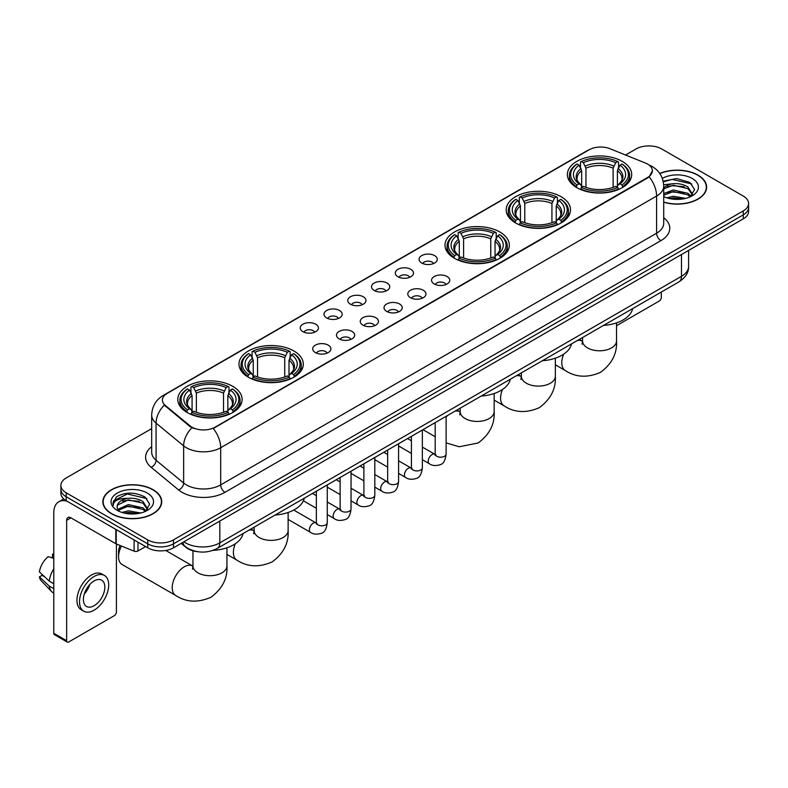 <?xml version="1.0" encoding="UTF-8"?>
<svg xmlns="http://www.w3.org/2000/svg" width="788" height="788" viewBox="0 0 788 788"><rect width="100%" height="100%" fill="white"/><g stroke="black" fill="none" stroke-linecap="round" stroke-linejoin="round"><path stroke-width="1.18" d="M232.696 386.297A32.16 18.567 0 0 0 197.65 382.269A32.16 18.567 0 0 0 177.792 399.427A32.16 18.567 0 0 0 187.219 412.557A32.16 18.567 0 0 0 222.265 416.576A32.16 18.567 0 0 0 242.113 399.427A32.16 18.567 0 0 0 232.696 386.297M561.095 196.695A32.16 18.567 0 0 0 526.049 192.676A32.16 18.567 0 0 0 506.191 209.825A32.16 18.567 0 0 0 515.608 222.955A32.16 18.567 0 0 0 550.654 226.983A32.16 18.567 0 0 0 570.512 209.825A32.16 18.567 0 0 0 561.095 196.695M499.907 232.027A32.16 18.567 0 0 0 464.861 227.998A32.16 18.567 0 0 0 445.013 245.147A32.16 18.567 0 0 0 454.43 258.277A32.16 18.567 0 0 0 489.476 262.305A32.16 18.567 0 0 0 509.324 245.147A32.16 18.567 0 0 0 499.907 232.027M293.875 350.975A32.16 18.567 0 0 0 258.828 346.947A32.16 18.567 0 0 0 238.981 364.105A32.16 18.567 0 0 0 248.397 377.235A32.16 18.567 0 0 0 283.444 381.254A32.16 18.567 0 0 0 303.301 364.105A32.16 18.567 0 0 0 293.875 350.975M622.274 161.373A32.16 18.567 0 0 0 587.227 157.354A32.16 18.567 0 0 0 567.38 174.503A32.16 18.567 0 0 0 576.796 187.633A32.16 18.567 0 0 0 611.843 191.661A32.16 18.567 0 0 0 631.69 174.503A32.16 18.567 0 0 0 622.274 161.373M421.738 263.034A9.101 5.25 180 0 1 419.925 261.547A9.101 5.25 180 0 1 422.949 255.016A9.101 5.25 180 0 1 434.612 255.607A9.101 5.25 180 0 1 436.414 261.547A9.101 5.25 180 0 1 421.738 263.034M433.499 263.576A5.457 3.152 0 0 0 432.031 262.049A5.457 3.152 0 0 0 426.653 261.242A5.457 3.152 0 0 0 422.841 263.576M397.97 276.755A9.101 5.25 180 0 1 396.157 275.268A9.101 5.25 180 0 1 399.171 268.738A9.101 5.25 180 0 1 410.834 269.329A9.101 5.25 180 0 1 412.646 275.268A9.101 5.25 180 0 1 397.97 276.755M409.73 277.307A5.457 3.152 0 0 0 408.263 275.77A5.457 3.152 0 0 0 402.885 274.973A5.457 3.152 0 0 0 399.073 277.307M374.201 290.486A9.101 5.25 180 0 1 372.389 288.999A9.101 5.25 180 0 1 375.403 282.468A9.101 5.25 180 0 1 387.066 283.05A9.101 5.25 180 0 1 388.878 288.999A9.101 5.25 180 0 1 374.201 290.486M385.962 291.028A5.457 3.152 0 0 0 384.495 289.491A5.457 3.152 0 0 0 379.117 288.694A5.457 3.152 0 0 0 375.305 291.028M350.424 304.207A9.101 5.25 180 0 1 348.621 302.72A9.101 5.25 180 0 1 351.635 296.19A9.101 5.25 180 0 1 363.298 296.771A9.101 5.25 180 0 1 365.1 302.72A9.101 5.25 180 0 1 350.424 304.207M362.194 304.749A5.457 3.152 0 0 0 360.727 303.213A5.457 3.152 0 0 0 355.349 302.415A5.457 3.152 0 0 0 351.537 304.749M326.656 317.928A9.101 5.25 180 0 1 324.853 316.441A9.101 5.25 180 0 1 327.867 309.911A9.101 5.25 180 0 1 339.529 310.502A9.101 5.25 180 0 1 341.332 316.441A9.101 5.25 180 0 1 326.656 317.928M338.416 318.47A5.457 3.152 0 0 0 336.959 316.934A5.457 3.152 0 0 0 331.571 316.136A5.457 3.152 0 0 0 327.769 318.47M302.887 331.649A9.101 5.25 180 0 1 301.085 330.162A9.101 5.25 180 0 1 304.099 323.632A9.101 5.25 180 0 1 315.761 324.223A9.101 5.25 180 0 1 317.564 330.162A9.101 5.25 180 0 1 302.887 331.649M314.648 332.201A5.457 3.152 0 0 0 313.181 330.664A5.457 3.152 0 0 0 307.803 329.857A5.457 3.152 0 0 0 304.001 332.201M434.218 283.966A9.101 5.25 180 0 1 432.415 282.478A9.101 5.25 180 0 1 435.429 275.948A9.101 5.25 180 0 1 447.091 276.539A9.101 5.25 180 0 1 448.894 282.478A9.101 5.25 180 0 1 434.218 283.966M445.988 284.507A5.457 3.152 0 0 0 444.521 282.981A5.457 3.152 0 0 0 439.143 282.173A5.457 3.152 0 0 0 435.331 284.507M410.45 297.687A9.101 5.25 180 0 1 408.647 296.199A9.101 5.25 180 0 1 411.661 289.669A9.101 5.25 180 0 1 423.323 290.26A9.101 5.25 180 0 1 425.126 296.199A9.101 5.25 180 0 1 410.45 297.687M422.21 298.238A5.457 3.152 0 0 0 420.753 296.702A5.457 3.152 0 0 0 415.365 295.904A5.457 3.152 0 0 0 411.563 298.238M386.681 311.418A9.101 5.25 180 0 1 384.879 309.93A9.101 5.25 180 0 1 387.893 303.4A9.101 5.25 180 0 1 399.555 303.981A9.101 5.25 180 0 1 401.358 309.93A9.101 5.25 180 0 1 386.681 311.418M398.442 311.959A5.457 3.152 0 0 0 396.975 310.423A5.457 3.152 0 0 0 391.597 309.625A5.457 3.152 0 0 0 387.794 311.959M362.913 325.139A9.101 5.25 180 0 1 361.111 323.651A9.101 5.25 180 0 1 364.125 317.121A9.101 5.25 180 0 1 375.787 317.702A9.101 5.25 180 0 1 377.59 323.651A9.101 5.25 180 0 1 362.913 325.139M374.674 325.68A5.457 3.152 0 0 0 373.207 324.144A5.457 3.152 0 0 0 367.829 323.346A5.457 3.152 0 0 0 364.017 325.68M339.145 338.86A9.101 5.25 180 0 1 337.333 337.372A9.101 5.25 180 0 1 340.347 330.842A9.101 5.25 180 0 1 352.019 331.433A9.101 5.25 180 0 1 353.822 337.372A9.101 5.25 180 0 1 339.145 338.86M350.906 339.401A5.457 3.152 0 0 0 349.439 337.865A5.457 3.152 0 0 0 344.06 337.067A5.457 3.152 0 0 0 340.249 339.401M315.377 352.581A9.101 5.25 180 0 1 313.565 351.093A9.101 5.25 180 0 1 316.579 344.563A9.101 5.25 180 0 1 328.241 345.154A9.101 5.25 180 0 1 330.054 351.093A9.101 5.25 180 0 1 315.377 352.581M327.138 353.132A5.457 3.152 0 0 0 325.671 351.596A5.457 3.152 0 0 0 320.292 350.798A5.457 3.152 0 0 0 316.481 353.132M645.402 163.037A16.381 9.456 180 0 1 647.588 164.101A16.381 9.456 180 0 1 652.385 170.789A16.381 9.456 180 0 1 647.588 177.477L215.104 427.165A16.381 9.456 180 0 1 190.095 425.904L165.362 405.505A16.381 9.456 180 0 1 162.397 400.087A16.381 9.456 180 0 1 167.194 393.399L589.089 149.819A16.381 9.456 180 0 1 610.07 148.755L645.402 163.037M197.552 551.689A18.203 10.51 180 0 1 186.037 547.394L181.171 543.375M663.713 202.24A29.432 16.991 0 0 0 706.619 187.14A29.432 16.991 0 0 0 698.001 175.123A29.432 16.991 0 0 0 659.753 173.458M153.108 489.712A29.432 16.991 0 0 0 121.037 486.038A29.432 16.991 0 0 0 102.864 501.729A29.432 16.991 0 0 0 111.492 513.746A29.432 16.991 0 0 0 143.554 517.43A29.432 16.991 0 0 0 161.727 501.729A29.432 16.991 0 0 0 153.108 489.712M652.385 170.789L649.174 176.808L647.588 177.96L213.262 428.485A21.237 12.263 60 0 1 220.679 447.732A24.27 14.017 180 0 1 186.362 447.732A24.27 14.017 180 0 1 183.634 445.86L156.073 423.126A24.27 14.017 180 0 1 151.68 415.089L151.68 452.253A24.27 14.017 0 0 0 156.073 460.291L183.634 483.014A24.27 14.017 0 0 0 186.362 484.886A24.27 14.017 0 0 0 220.679 484.886L656.601 233.209A24.27 14.017 0 0 0 663.713 223.299L663.713 186.145A24.27 14.017 180 0 1 656.601 196.054A21.237 12.263 -120 0 0 649.174 176.808M151.68 428.613L66.222 477.952A18.203 10.51 0 0 0 60.893 485.378L60.893 493.308A18.203 10.51 0 0 0 66.222 500.744L147.74 547.808L147.74 543.838A18.203 10.51 0 0 0 173.488 543.838L743.271 214.878A18.203 10.51 0 0 0 748.6 207.451A18.203 10.51 0 0 1 743.271 214.878L173.488 543.838A18.203 10.51 0 0 1 147.74 543.838L66.222 496.775L147.74 543.838L147.74 539.879A18.203 10.51 0 0 0 173.488 539.879L743.271 210.918A18.203 10.51 0 0 0 748.6 203.491A18.203 10.51 0 0 0 743.271 196.054L661.753 148.991A18.203 10.51 0 0 0 636.005 148.991L625.564 155.019M60.893 489.348A18.203 10.51 0 0 0 66.222 496.775A18.203 10.51 0 0 1 60.893 489.348M193.779 428.485L190.095 426.623L164.259 405.111A21.237 14.204 129.5 0 0 156.073 423.126L156.073 460.291A6.068 4.058 -50.5 0 1 151.099 467.254A30.338 17.513 180 0 1 151.68 446.697M60.893 485.378A18.203 10.51 0 0 0 66.222 492.815L147.74 539.879M147.74 547.808A18.203 10.51 0 0 0 173.488 547.808L743.271 218.847A18.203 10.51 0 0 0 748.6 211.411L748.6 203.491M663.713 202.043A29.126 16.814 0 0 0 706.324 187.14A29.126 16.814 0 0 0 697.784 175.251A29.126 16.814 0 0 0 659.861 173.626M666.835 197.837L673.267 196.271L685.737 198.359M669.357 198.537L673.267 197.847L683.127 198.911M663.713 193.582L673.267 189.977L687.924 193.296L691.046 196.271M663.713 195.158L673.267 191.553L687.924 194.863L690.229 196.813M663.663 184.737L672.42 183.781A15.169 8.757 0 0 0 663.713 188.086M672.42 183.781C678.241 183.171 683.413 184.244 687.924 187.002L692.366 193.986L692.258 195.148M663.713 188.864L673.267 185.259L687.924 188.578L692.317 194.774M663.713 196.163L664.57 197M663.713 196.606A21.237 12.263 0 0 0 692.209 195.808A21.237 12.263 0 0 0 692.209 178.472A21.237 12.263 0 0 0 662.314 178.393M690.485 196.704L694.563 189.524L689.904 182.461L676.626 178.531L663.151 181.201M663.299 181.87L672.184 179.398L691.775 183.959M667.495 186.559L672.184 185.682L684.201 186.697M667.495 192.843L672.184 191.977L684.201 192.991M669.761 198.625L682.891 198.95M616.521 325.71L659.172 301.085A3.034 1.753 120 0 0 661.319 297.371L661.319 292.062M111.699 513.618A29.126 16.814 0 0 0 143.446 517.263A29.126 16.814 0 0 0 161.422 501.729A29.126 16.814 0 0 0 152.892 489.841A29.126 16.814 0 0 0 121.155 486.196A29.126 16.814 0 0 0 103.169 501.729A29.126 16.814 0 0 0 111.699 513.618M121.943 512.436L128.375 510.86L140.835 512.958M124.455 513.126L128.375 512.436L138.225 513.5M117.845 509.353L128.375 504.576L143.022 507.886L146.144 510.86M118.377 510.22L128.375 506.142L143.022 509.462L145.327 511.412M145.583 511.294L149.671 504.113L145.012 497.051C135.024 491.899 125.509 491.84 116.457 496.873L112.95 503.276L113.285 505.335C113.482 500.725 118.23 498.4 127.528 498.371A15.169 8.757 0 0 0 117.126 506.684A15.169 8.757 0 0 0 117.865 509.383L119.677 511.589M127.528 498.371C133.349 497.76 138.511 498.834 143.022 501.592L147.464 508.585L147.356 509.738M117.126 506.861L117.648 505L128.375 499.848L143.022 503.168L147.415 509.373M147.317 493.061A21.237 12.263 0 0 0 117.284 493.061A21.237 12.263 0 0 0 117.284 510.397A21.237 12.263 0 0 0 147.317 510.397A21.237 12.263 0 0 0 147.317 493.061M112.96 503.424L113.62 500.833L127.292 493.987L146.883 498.548M122.603 501.148L127.292 500.281L139.299 501.296M122.603 507.442L127.292 506.576L139.299 507.59M124.859 513.215L137.998 513.54M576.215 187.288L577.082 184.993A28.88 16.676 0 0 1 577.082 164.012L579.062 165.165A26.093 15.061 0 0 0 579.062 183.84L581.032 184.963L581.662 187.298M581.662 186.342L581.662 170.661L579.062 165.165M580.51 167.647L580.51 162.032L581.367 161.54A28.88 16.676 0 0 1 617.703 161.54L615.714 162.683A26.093 15.061 0 0 0 583.356 162.683L585.947 168.179L585.947 187.367M613.123 187.367L613.123 168.179L615.714 162.683M603.549 325.414A33.372 19.267 0 0 0 632.665 308.601M580.51 188.953A30.092 17.375 0 0 0 618.56 188.953L617.703 187.465A28.88 16.676 0 0 1 581.367 187.465L580.51 189.475M618.56 189.475L618.56 188.953M577.082 164.012L576.215 164.505A30.092 17.375 0 0 0 569.438 175.497A30.092 17.375 0 0 0 576.215 186.48M617.703 161.54L618.56 162.032L618.56 167.647M581.367 187.465L583.356 186.323A26.093 15.061 0 0 0 615.714 186.323L617.703 187.465M579.062 183.84L577.082 184.993M583.356 162.683L581.367 161.54M581.032 168.543A23.335 13.475 0 0 0 581.032 184.963L581.14 185.032C577.821 181.821 576.471 179.644 577.082 178.502A22.448 12.963 0 0 1 581.662 170.661M622.855 186.48A30.092 17.375 0 0 0 629.632 175.497A30.092 17.375 0 0 0 622.855 164.505L621.988 164.012A28.88 16.676 0 0 1 621.988 184.993L622.855 187.288M621.988 184.993L620.008 183.84A26.093 15.061 0 0 0 620.008 165.165L621.988 164.012M620.008 165.165L617.408 170.661L617.408 186.342L618.048 184.963L620.008 183.84M617.408 170.661A22.448 12.963 0 0 1 621.988 178.502C622.599 179.654 621.249 181.831 617.93 185.032L618.048 184.963A23.335 13.475 0 0 0 618.048 168.543M617.408 187.298L617.408 186.342M515.037 222.61L515.894 220.315A28.88 16.676 0 0 1 515.894 199.344L517.883 200.487A26.093 15.061 0 0 0 517.883 219.172L519.844 220.285L520.474 222.62M520.474 221.664L520.474 205.983L517.883 200.487M519.322 202.969L519.322 197.355L520.188 196.862A28.88 16.676 0 0 1 556.515 196.862L554.535 198.005A26.093 15.061 0 0 0 522.178 198.005L524.769 203.501L524.769 222.689M551.935 222.689L551.935 203.501L554.535 198.005M542.361 360.737A33.372 19.267 0 0 0 571.487 343.923M519.322 224.284A30.092 17.375 0 0 0 557.382 224.284L556.515 222.787A28.88 16.676 0 0 1 520.188 222.787L519.322 224.797M557.382 224.797L557.382 224.284M515.894 199.344L515.037 199.837A30.092 17.375 0 0 0 508.26 210.82A30.092 17.375 0 0 0 515.037 221.802M556.515 196.862L557.382 197.355L557.382 202.969M520.188 222.787L522.178 221.645A26.093 15.061 0 0 0 554.535 221.645L556.515 222.787M517.883 219.172L515.894 220.315M522.178 198.005L520.188 196.862M519.844 203.865A23.335 13.475 0 0 0 519.844 220.285L519.952 220.354C516.642 217.153 515.283 214.976 515.904 213.824A22.448 12.963 0 0 1 520.474 205.983M561.667 221.802A30.092 17.375 0 0 0 568.453 210.82A30.092 17.375 0 0 0 561.667 199.837L560.81 199.344A28.88 16.676 0 0 1 560.81 220.315L561.667 222.61M560.81 220.315L558.82 219.172A26.093 15.061 0 0 0 558.82 200.487L560.81 199.344M558.82 200.487L556.23 205.983L556.23 221.664L556.86 220.285L558.82 219.172M556.23 205.983A22.448 12.963 0 0 1 560.8 213.824C561.411 214.976 560.061 217.153 556.752 220.354L556.86 220.285A23.335 13.475 0 0 0 556.86 203.865M556.23 222.62L556.23 221.664M453.849 257.932L454.715 255.637A28.88 16.676 0 0 1 454.715 234.666L456.695 235.809A26.093 15.061 0 0 0 456.695 254.494L458.665 255.607L459.296 257.952M459.296 256.996L459.296 241.305L456.695 235.809M458.143 238.291L458.143 232.677L459 232.184A28.88 16.676 0 0 1 495.337 232.184L493.347 233.337A26.093 15.061 0 0 0 460.99 233.337L463.59 238.833L463.59 258.011M490.757 258.011L490.757 238.833L493.347 233.337M481.182 396.059A33.372 19.267 0 0 0 510.299 379.255M458.143 259.607A30.092 17.375 0 0 0 496.194 259.607L495.337 258.119A28.88 16.676 0 0 1 459 258.119L458.143 260.119M496.194 260.119L496.194 259.607M454.715 234.666L453.849 235.159A30.092 17.375 0 0 0 447.072 246.142A30.092 17.375 0 0 0 453.849 257.124M495.337 232.184L496.194 232.677L496.194 238.291M459 258.119L460.99 256.967A26.093 15.061 0 0 0 493.347 256.967L495.337 258.119M456.695 254.494L454.715 255.637M460.99 233.337L459 232.184M458.665 239.188A23.335 13.475 0 0 0 458.665 255.607L458.774 255.676C455.454 252.475 454.105 250.298 454.715 249.146A22.448 12.963 0 0 1 459.296 241.305M500.488 257.124A30.092 17.375 0 0 0 507.265 246.142A30.092 17.375 0 0 0 500.488 235.159L499.622 234.666A28.88 16.676 0 0 1 499.622 255.637L500.488 257.932M499.622 255.637L497.642 254.494A26.093 15.061 0 0 0 497.642 235.809L499.622 234.666M497.642 235.809L495.041 241.305L495.041 256.996L495.682 255.607L497.642 254.494M495.041 241.305A22.448 12.963 0 0 1 499.622 249.146C500.232 250.298 498.883 252.475 495.563 255.676L495.682 255.607A23.335 13.475 0 0 0 495.682 239.188M495.041 257.952L495.041 256.996M247.816 376.891L248.683 374.586A28.88 16.676 0 0 1 248.683 353.615L250.673 354.758A26.093 15.061 0 0 0 250.673 373.443L252.633 374.556L253.263 376.9M253.263 375.945L253.263 360.254L250.673 354.758M252.111 357.25L252.111 351.625L252.978 351.133A28.88 16.676 0 0 1 289.304 351.133L287.315 352.285A26.093 15.061 0 0 0 254.957 352.285L257.558 357.782L257.558 376.959M284.724 376.959L284.724 357.782L287.315 352.285M275.15 515.017A33.372 19.267 0 0 0 304.266 498.203M252.111 378.555A30.092 17.375 0 0 0 290.161 378.555L289.304 377.068A28.88 16.676 0 0 1 252.978 377.068L252.111 379.067M290.161 379.067L290.161 378.555M248.683 353.615L247.816 354.108A30.092 17.375 0 0 0 241.039 365.09A30.092 17.375 0 0 0 247.816 376.083M289.304 351.133L290.161 351.625L290.161 357.25M252.978 377.068L254.957 375.915A26.093 15.061 0 0 0 287.315 375.915L289.304 377.068M250.673 373.443L248.683 374.586M254.957 352.285L252.978 351.133M252.633 358.136A23.335 13.475 0 0 0 252.633 374.556L252.741 374.625C249.422 371.424 248.072 369.247 248.683 368.104A22.448 12.963 0 0 1 253.263 360.254M294.456 376.083A30.092 17.375 0 0 0 301.233 365.09A30.092 17.375 0 0 0 294.456 354.108L293.589 353.615A28.88 16.676 0 0 1 293.589 374.586L294.456 376.891M293.589 374.586L291.609 373.443A26.093 15.061 0 0 0 291.609 354.758L293.589 353.615M291.609 354.758L289.009 360.254L289.009 375.945L289.649 374.556L291.609 373.443M289.009 360.254A22.448 12.963 0 0 1 293.589 368.104C294.2 369.257 292.85 371.434 289.541 374.625L289.649 374.556A23.335 13.475 0 0 0 289.649 358.136M289.009 376.9L289.009 375.945M121.45 546.045A16.991 9.811 120 0 0 118.564 556.722L118.564 551.767A10.924 6.304 -60 0 1 120.121 545.513M118.564 556.722A16.991 9.811 120 0 0 122.081 564.504L175.714 595.462A16.991 9.811 -60 0 1 173.114 581.849A16.991 9.811 -60 0 1 184.215 566.877A16.991 9.811 -60 0 1 192.705 566.04L192.962 566.188M186.638 412.213L187.505 409.918A28.88 16.676 0 0 1 187.505 388.937L189.484 390.09A26.093 15.061 0 0 0 189.484 408.765L191.445 409.878L192.085 412.222M192.085 411.267L192.085 395.586L189.484 390.09M190.932 392.572L190.932 386.957L191.789 386.465A28.88 16.676 0 0 1 228.116 386.465L226.136 387.607A26.093 15.061 0 0 0 193.779 387.607L196.37 393.104L196.37 412.282M223.536 412.282L223.536 393.104L226.136 387.607M212.927 550.398A33.372 19.267 0 0 0 243.088 533.525M190.932 413.877A30.092 17.375 0 0 0 228.983 413.877L228.116 412.39A28.88 16.676 0 0 1 191.789 412.39L190.932 414.389M228.983 414.389L228.983 413.877M187.505 388.937L186.638 389.43A30.092 17.375 0 0 0 179.861 400.412A30.092 17.375 0 0 0 186.638 411.405M228.116 386.465L228.983 386.957L228.983 392.572M191.789 412.39L193.779 411.247A26.093 15.061 0 0 0 226.136 411.247L228.116 412.39M189.484 408.765L187.505 409.918M193.779 387.607L191.789 386.465M191.445 393.468A23.335 13.475 0 0 0 191.445 409.878L191.553 409.957C188.243 406.746 186.894 404.569 187.505 403.426A22.448 12.963 0 0 1 192.085 395.586M233.278 411.405A30.092 17.375 0 0 0 240.054 400.412A30.092 17.375 0 0 0 233.278 389.43L232.411 388.937A28.88 16.676 0 0 1 232.411 409.918L233.278 412.213M232.411 409.918L230.421 408.765A26.093 15.061 0 0 0 230.421 390.09L232.411 388.937M230.421 390.09L227.831 395.586L227.831 411.267L228.461 409.878L230.421 408.765M227.831 395.586A22.448 12.963 0 0 1 232.401 403.426C233.021 404.579 231.662 406.756 228.353 409.957L228.461 409.878A23.335 13.475 0 0 0 228.461 393.468M227.831 412.222L227.831 411.267M137.979 542.174L137.979 550.96L145.593 546.567M67.128 501.266A24.27 14.017 -120 0 0 58.805 501.769A24.27 14.017 -120 0 0 53.781 512.88L53.781 633.266L66.655 640.703L66.655 520.307A6.068 3.507 60 0 1 67.906 517.529A6.068 3.507 60 0 1 70.94 517.834L115.806 543.73L115.806 529.369M66.655 640.703A3.034 1.753 120 0 0 67.275 642.092L54.411 634.655A3.034 1.753 -60 0 1 53.781 633.266M67.275 642.092A3.034 1.753 120 0 0 68.792 641.934L114.28 615.684A3.034 1.753 120 0 0 116.417 611.961L116.417 544.015M137.979 550.96A3.034 1.753 180 0 1 134.098 551.157L116.21 543.927A3.034 1.753 180 0 1 115.806 543.73M94.107 605.726A15.169 8.757 120 0 0 104.016 592.359A15.169 8.757 120 0 0 101.691 580.204A15.169 8.757 120 0 0 94.107 580.953A15.169 8.757 120 0 0 84.198 594.319A15.169 8.757 120 0 0 86.522 606.474A15.169 8.757 120 0 0 94.107 605.726M84.306 593.965A15.169 8.757 120 0 0 89.753 584.538M53.781 554.585L52.491 554.191L52.491 557.234L53.781 557.983M104.43 575.467L101.849 573.979A20.626 11.909 120 0 0 91.536 575.004A20.626 11.909 120 0 0 78.061 593.187A20.626 11.909 120 0 0 81.223 609.715L83.794 611.202A20.626 11.909 120 0 0 94.107 610.178A20.626 11.909 120 0 0 107.592 592.005A20.626 11.909 120 0 0 104.43 575.467A20.626 11.909 120 0 0 94.107 576.491A20.626 11.909 120 0 0 80.632 594.674A20.626 11.909 120 0 0 83.794 611.202M53.781 568.769A20.025 11.564 120 0 0 49.22 581.101L39.4 571.911A15.78 9.111 120 0 1 48.206 556.663L53.781 558.357M53.781 583.731L49.22 581.101M44.709 576.885L42.04 575.348L39.4 576.865L49.22 586.055L53.781 588.685M49.22 586.055A20.025 11.564 120 0 0 51.693 591.65A20.025 11.564 120 0 0 53.21 592.842L53.781 593.177M53.781 553.836A15.78 9.111 120 0 0 52.491 554.191M39.4 576.865A15.78 9.111 120 0 0 41.262 580.795L51.693 591.65M165.362 405.505L165.362 406.224M190.095 425.904L190.095 426.623M215.104 427.165L215.104 427.657M224.974 492.323A6.068 3.507 60 0 1 220.679 484.886L220.679 447.732L656.601 196.054L656.601 233.209A6.068 3.507 60 0 0 660.886 240.645L224.974 492.323A30.338 17.513 180 0 1 182.067 492.323A30.338 17.513 180 0 1 178.669 489.978L151.099 467.254M663.713 186.145C663.299 177.418 659.457 170.878 652.198 166.514L649.135 165.027A21.237 9.948 112 0 0 648.849 164.919M165.391 394.63A21.237 12.263 -120 0 0 163.195 395.458C155.925 399.821 152.094 406.362 151.68 415.089M163.195 395.458L587.306 150.597A21.237 12.263 60 0 1 588.912 149.917M191.908 427.746A21.237 14.204 129.5 0 0 183.634 445.86L183.634 483.014A6.068 4.058 -50.5 0 1 178.669 489.978M663.713 217.744A30.338 17.513 180 0 1 660.886 240.645M173.488 539.879L173.488 547.808M743.271 210.918L743.271 218.847M66.222 492.815L66.222 500.744M183.87 541.809A24.27 14.017 0 0 0 185.495 542.853A24.27 14.017 0 0 0 219.822 542.853L681.482 276.312A24.27 14.017 0 0 0 688.594 266.403C688.771 272.431 685.56 277.583 678.97 281.868L217.311 548.409A12.135 7.003 60 0 0 219.822 542.853L219.822 521.055M681.482 254.514L681.482 276.312A12.135 7.003 60 0 1 678.97 281.868M182.885 542.38A12.135 8.116 129.5 0 0 185.003 546.32L181.319 543.287M616.521 322.873L616.521 340.968A16.991 9.811 180 0 1 611.547 347.902A16.991 9.811 180 0 1 587.523 347.902A16.991 9.811 180 0 1 582.549 340.968L582.086 344.228M577.387 340.514A16.991 9.811 -60 0 1 582.283 341.115L582.539 341.263M616.521 340.968C617.26 353.438 611.912 363.898 600.486 372.35C587.474 378.013 575.742 377.413 565.301 370.547A16.991 9.811 -60 0 1 563.696 354.147M613.123 168.179A22.448 12.963 0 0 0 585.947 168.179M613.754 166.061A23.335 13.475 0 0 0 585.317 166.061M555.343 358.195L555.343 376.29A16.991 9.811 180 0 1 550.369 383.224A16.991 9.811 180 0 1 526.335 383.224A16.991 9.811 180 0 1 521.361 376.29L520.907 379.55M516.199 375.846A16.991 9.811 -60 0 1 521.104 376.437L521.361 376.585M555.343 376.29C556.072 388.77 550.733 399.23 539.307 407.672C526.285 413.345 514.554 412.745 504.113 405.869A16.991 9.811 -60 0 1 502.508 389.469M551.935 203.501A22.448 12.963 0 0 0 524.769 203.501M552.575 201.383A23.335 13.475 0 0 0 524.138 201.383M494.155 393.517L494.155 411.612A16.991 9.811 180 0 1 489.181 418.556A16.991 9.811 180 0 1 465.156 418.556A16.991 9.811 180 0 1 460.182 411.612L459.719 414.872M455.021 411.169A16.991 9.811 -60 0 1 459.916 411.769L460.182 411.907M446.116 417.098A16.991 9.811 -60 0 1 447.83 415.315M490.757 238.833A22.448 12.963 0 0 0 463.59 238.833M491.387 236.715A23.335 13.475 0 0 0 462.95 236.715M288.132 512.466L288.132 530.57A16.991 9.811 180 0 1 283.148 537.505A16.991 9.811 180 0 1 259.124 537.505A16.991 9.811 180 0 1 254.15 530.57L253.697 533.821M248.988 530.117A16.991 9.811 -60 0 1 253.894 530.718L254.15 530.866M288.132 530.57C288.861 543.04 283.513 553.501 272.096 561.942C259.075 567.616 247.343 567.015 236.902 560.14A16.991 9.811 -60 0 1 235.297 543.75M284.724 357.782A22.448 12.963 0 0 0 257.558 357.782M285.354 355.664A23.335 13.475 0 0 0 256.918 355.664M226.944 547.798L226.944 565.892A16.991 9.811 180 0 1 221.97 572.827A16.991 9.811 180 0 1 197.946 572.827A16.991 9.811 180 0 1 192.962 565.892L192.508 569.143M223.536 393.104A22.448 12.963 0 0 0 196.37 393.104M224.176 390.986A23.335 13.475 0 0 0 195.739 390.986M446.116 416.31L446.116 454.046A5.457 3.152 180 0 1 444.265 456.41A5.457 3.152 180 0 1 436.798 456.282A5.457 3.152 180 0 1 435.193 454.046L435.025 455.228L435.508 454.824M446.116 454.046C445.368 460.389 443.408 463.935 440.226 464.674C435.715 466.072 432.09 465.757 429.342 463.728A5.457 3.152 -60 0 1 428.505 459.355A5.457 3.152 -60 0 1 432.08 454.548A5.457 3.152 -60 0 1 432.316 454.41A5.457 3.152 -60 0 1 434.809 454.272L435.912 454.715M422.348 430.031L422.348 467.776A5.457 3.152 180 0 1 420.496 470.141A5.457 3.152 180 0 1 413.03 470.003A5.457 3.152 180 0 1 411.425 467.776L411.247 468.949L411.74 468.545M422.348 467.776C421.6 474.11 419.64 477.656 416.458 478.395C411.947 479.793 408.322 479.478 405.574 477.459A5.457 3.152 -60 0 1 404.736 473.076A5.457 3.152 -60 0 1 408.302 468.269A5.457 3.152 -60 0 1 408.548 468.131A5.457 3.152 -60 0 1 411.041 467.993L412.144 468.436M398.58 443.752L398.58 481.498A5.457 3.152 180 0 1 396.728 483.862A5.457 3.152 180 0 1 389.252 483.724A5.457 3.152 180 0 1 387.657 481.498L387.479 482.67L387.972 482.266M398.58 481.498C397.832 487.841 395.862 491.377 392.69 492.126C388.179 493.515 384.554 493.199 381.806 491.18A5.457 3.152 -60 0 1 380.968 486.807A5.457 3.152 -60 0 1 384.534 481.99A5.457 3.152 -60 0 1 384.78 481.862A5.457 3.152 -60 0 1 387.263 481.724L388.376 482.157M374.812 457.473L374.812 495.219A5.457 3.152 180 0 1 372.96 497.583A5.457 3.152 180 0 1 365.484 497.445A5.457 3.152 180 0 1 363.889 495.219L363.711 496.401L364.204 495.997M374.812 495.219C374.064 501.562 372.094 505.098 368.922 505.847C364.411 507.236 360.776 506.93 358.038 504.901A5.457 3.152 -60 0 1 357.2 500.528A5.457 3.152 -60 0 1 360.766 495.711A5.457 3.152 -60 0 1 361.012 495.583A5.457 3.152 -60 0 1 363.495 495.445L364.608 495.879M351.044 471.194L351.044 508.94A5.457 3.152 180 0 1 349.192 511.304A5.457 3.152 180 0 1 341.716 511.176A5.457 3.152 180 0 1 340.12 508.94L339.943 510.122L340.436 509.718M351.044 508.94C350.296 515.283 348.326 518.829 345.144 519.568C340.643 520.966 337.008 520.651 334.27 518.622A5.457 3.152 -60 0 1 333.432 514.249A5.457 3.152 -60 0 1 336.998 509.432A5.457 3.152 -60 0 1 337.244 509.304A5.457 3.152 -60 0 1 339.726 509.166L340.84 509.6M327.266 484.925L327.266 522.661A5.457 3.152 180 0 1 325.424 525.025A5.457 3.152 180 0 1 317.948 524.897A5.457 3.152 180 0 1 316.352 522.661L316.175 523.843L316.658 523.439M327.266 522.661C326.518 529.004 324.558 532.55 321.376 533.289C316.865 534.688 313.24 534.372 310.502 532.353A5.457 3.152 -60 0 1 309.664 527.97A5.457 3.152 -60 0 1 313.23 523.163A5.457 3.152 -60 0 1 313.466 523.025A5.457 3.152 -60 0 1 315.958 522.887L317.071 523.33M66.655 520.307L70.94 517.834M116.21 529.605L116.21 543.927M134.098 551.157L134.098 539.928M587.306 150.597L591.197 148.784M217.311 548.409C207.539 553.314 197.778 553.314 188.017 548.409L185.003 546.32M688.594 266.403L688.594 250.407M706.324 189.573L706.324 187.14M161.422 504.162L161.422 501.729M103.169 504.162L103.169 501.729M565.301 370.547L555.343 364.795M569.438 181.043L569.438 175.497M629.632 181.043L629.632 175.497M582.283 341.115L579.318 339.401M582.549 337.54L582.549 340.968M504.113 405.869L494.155 400.117M508.26 216.365L508.26 210.82M568.453 216.365L568.453 210.82M521.104 376.437L518.14 374.724M521.361 372.862L521.361 376.29M494.155 411.612C494.894 424.092 489.545 434.552 478.129 442.994L459.197 446.766L446.116 442.886M435.193 436.729L422.969 429.667M447.072 251.697L447.072 246.142M507.265 251.697L507.265 246.142M459.916 411.769L456.951 410.055M460.182 408.184L460.182 411.612M236.902 560.14L226.944 554.397M241.039 370.646L241.039 365.09M301.233 370.646L301.233 365.09M253.894 530.718L250.919 529.004M254.15 527.142L254.15 530.57M226.944 565.892C227.673 578.362 222.334 588.823 210.908 597.274C197.887 602.938 186.155 602.337 175.714 595.462M179.861 405.968L179.861 400.412M240.054 405.968L240.054 400.412M192.705 566.04L165.726 550.457M192.962 550.802L192.962 565.892M429.342 463.728L422.348 459.69M411.425 453.386L398.58 445.969M435.193 422.614L435.193 454.046M434.809 454.272L422.348 447.082M411.425 440.778L407.583 438.552M405.574 477.459L398.58 473.411M387.657 467.107L374.812 459.69M411.425 436.335L411.425 467.776M411.041 467.993L398.58 460.803M387.657 454.499L383.815 452.282M381.806 491.18L374.812 487.142M363.889 480.838L351.044 473.411M387.657 450.056L387.657 481.498M387.263 481.724L374.812 474.524M363.889 468.22L360.047 466.004M358.038 504.901L351.044 500.863M340.12 494.559L327.266 487.142M363.889 463.777L363.889 495.219M363.495 495.445L351.044 488.255M340.12 481.941L336.269 479.725M334.27 518.622L327.266 514.584M316.352 508.28L303.4 500.804M340.12 477.508L340.12 508.94M339.726 509.166L327.266 501.976M316.352 495.672L312.501 493.446M310.502 532.353L288.132 519.43M316.352 491.229L316.352 522.661M315.958 522.887L293.737 510.063M58.805 501.769L63.72 498.932"/></g></svg>
